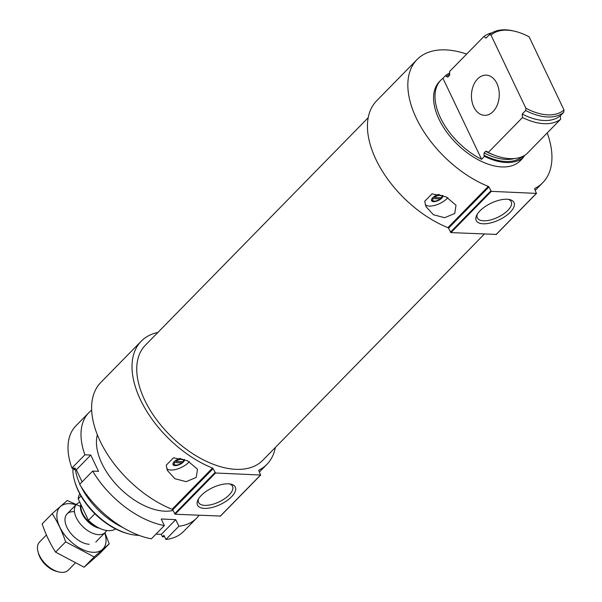 <?xml version="1.0" encoding="UTF-8"?>
<svg xmlns="http://www.w3.org/2000/svg" width="602" height="602" viewBox="0 0 602 602"><rect width="100%" height="100%" fill="white"/><g stroke="black" fill="none" stroke-linecap="round" stroke-linejoin="round"><path stroke-width="0.9" d="M198.622 498.734A18.79 8.3 154.5 0 0 198.615 502.459A18.79 8.3 154.5 0 0 211.595 504.589A18.79 8.3 154.5 0 0 229.144 494.979A18.79 8.3 154.5 0 0 232.538 486.273A18.79 8.3 154.5 0 0 229.64 483.933M481.592 159.304L442.952 78.298A56.565 32.365 44.4 0 0 440.92 80.081A56.565 32.365 44.4 0 0 440.483 117.819A56.565 32.365 44.4 0 0 481.592 159.304L484.475 156.362A56.565 32.365 44.4 0 0 522.596 158.078L519.714 161.027A56.565 32.365 44.4 0 0 521.746 159.237A56.565 32.365 44.4 0 0 524.643 155.391M440.92 80.081L439.483 81.556A56.565 32.365 44.4 0 0 439.039 119.286A56.565 32.365 44.4 0 0 479.433 160.418A56.565 32.365 44.4 0 0 520.301 160.711L521.746 159.237M442.952 78.298L445.834 75.348A56.565 32.365 44.4 0 1 449.769 73.023M447.843 77.079L446.383 76.507L445.834 75.348M484.475 156.362L483.925 155.203A55.309 31.643 44.4 0 0 522.047 156.926L522.596 158.078M483.925 155.203L484.121 152.923L485.641 151.373L486.725 151.305L488.275 152.479A56.565 32.365 44.4 0 0 526.404 154.195L560.635 119.241A56.565 32.365 44.4 0 1 522.506 117.525L522.212 114.034A53.796 30.777 44.4 0 0 560.334 115.757L560.635 119.241M447.918 77.018L449.438 75.461L449.634 71.465L483.873 36.511A56.565 32.365 44.4 0 1 492.075 32.771M488.275 152.479L522.506 117.525M522.212 114.034L525.674 110.505L525.862 108.21A52.291 29.919 44.4 0 0 563.991 109.933L529.128 36.835A52.291 29.919 44.4 0 0 515.335 31.402L514.116 31.101A53.796 30.777 44.4 0 0 489.464 34.592L486.002 38.129L483.873 36.511M560.334 115.757L563.796 112.22A53.796 30.777 44.4 0 1 525.674 110.505M515.335 31.402A52.291 29.919 44.4 0 0 490.999 35.119L489.464 34.592M563.991 109.933L563.796 112.22M525.862 108.21L490.999 35.119M432.424 198.035L433.184 198.6L440.295 198.923L440.619 197.704M440.295 198.923A5.027 2.22 -25.5 0 1 433.839 201.045L432.484 200.744A6.283 2.777 -25.5 0 1 431.431 200.233M433.839 201.045A5.027 2.22 -25.5 0 1 433.184 198.6M466.663 54.082A87.982 50.342 44.4 0 0 417.028 59.568L376.634 100.812A87.982 50.342 44.4 0 0 379.561 166.453A87.982 50.342 44.4 0 0 447.903 227.639A0.752 0.429 44.4 0 1 448.52 228.226L450.966 232.605L496.206 234.411M417.028 59.568A87.982 50.342 44.4 0 0 419.955 125.208A87.982 50.342 44.4 0 0 488.297 186.402A0.752 0.429 44.4 0 1 488.914 186.981L491.36 191.361L536.382 193.392L534.666 189.051A0.752 0.429 44.4 0 1 534.742 188.494A87.982 50.342 44.4 0 0 542.748 182.699A87.982 50.342 44.4 0 0 547.203 132.952M424.703 201.301L426.05 206.697L433.417 214.756L444.675 217.698L454.751 213.477L456.007 205.244L446.112 196.831L432.018 193.836L424.703 201.301M173.918 461.997L174.67 462.562L181.781 462.885L182.105 461.666M181.781 462.885A5.027 2.22 -25.5 0 1 175.325 465.007L173.97 464.706A6.283 2.777 -25.5 0 1 172.917 464.195M175.325 465.007A5.027 2.22 -25.5 0 1 174.67 462.562M157.897 332.432A87.982 50.342 44.4 0 0 141.207 341.214L100.812 382.451A87.982 50.342 44.4 0 0 103.74 448.091A87.982 50.342 44.4 0 0 172.082 509.284A0.752 0.429 44.4 0 1 172.699 509.864L175.144 514.243L220.385 516.049M141.207 341.214A87.982 50.342 44.4 0 0 144.134 406.847A87.982 50.342 44.4 0 0 212.476 468.04A0.752 0.429 44.4 0 1 213.093 468.619L215.531 472.999L260.561 475.031L258.845 470.689A0.752 0.429 44.4 0 1 258.92 470.132A87.982 50.342 44.4 0 0 266.927 464.338A87.982 50.342 44.4 0 0 275.355 447.467M166.19 465.263L167.537 470.666L174.904 478.718L186.168 481.66L196.237 477.439L197.494 469.206L187.598 460.793L173.504 457.798L166.19 465.263M72.917 468.1A53.796 30.777 44.4 0 0 74.37 480.118L74.701 481.322A52.291 29.919 44.4 0 0 78.305 490.923A52.291 29.919 44.4 0 0 128.234 533.748L129.445 534.049A53.796 30.777 44.4 0 0 138.949 535.336M74.37 480.118A53.796 30.777 44.4 0 0 78.079 489.99A53.796 30.777 44.4 0 0 129.445 534.049M80.946 486.424A56.565 32.365 44.4 0 0 123.004 527.608M75.438 469.748A56.565 32.365 44.4 0 0 79.87 484.143M231.529 496.793A20.942 9.256 154.5 0 0 230.897 484.151A20.942 9.256 154.5 0 0 212.423 487.755A20.942 9.256 154.5 0 0 197.998 499.841A20.942 9.256 154.5 0 0 207.329 508.299A20.942 9.256 154.5 0 0 231.529 496.793M368.213 117.683L145.338 345.255A82.203 47.031 44.4 0 0 144.698 400.089A82.203 47.031 44.4 0 0 203.401 459.868A82.203 47.031 44.4 0 0 262.796 460.289L484.309 234.11M189.344 461.681A13.823 6.11 -25.5 0 1 177.214 469.056A13.823 6.11 -25.5 0 1 166.724 468.604M184.475 459.507A6.283 2.777 -25.5 0 1 179.599 464.578A6.283 2.777 -25.5 0 1 173.037 464.639A6.283 2.777 -25.5 0 1 174.166 461.726A6.283 2.777 -25.5 0 1 180.698 458.37M184.077 459.364A6.283 2.777 -25.5 0 1 183.843 459.996L183.226 461.237A5.027 2.22 -25.5 0 1 182.94 461.704L175.822 461.388L175.137 460.869M175.822 461.388A5.027 2.22 -25.5 0 1 181.383 459.183A5.027 2.22 -25.5 0 1 183.226 461.237M510.24 212.205A20.942 9.256 154.5 0 0 509.608 199.563A20.942 9.256 154.5 0 0 491.134 203.167A20.942 9.256 154.5 0 0 476.701 215.253A20.942 9.256 154.5 0 0 486.032 223.718A20.942 9.256 154.5 0 0 510.24 212.205M447.85 197.712A13.823 6.11 -25.5 0 1 435.728 205.094A13.823 6.11 -25.5 0 1 425.238 204.642M442.989 195.545A6.283 2.777 -25.5 0 1 438.113 200.617A6.283 2.777 -25.5 0 1 431.544 200.677A6.283 2.777 -25.5 0 1 432.68 197.765A6.283 2.777 -25.5 0 1 439.212 194.408M442.583 195.402A6.283 2.777 -25.5 0 1 442.357 196.034L441.733 197.275A5.027 2.22 -25.5 0 1 441.454 197.742L434.335 197.418L433.651 196.907M434.335 197.418A5.027 2.22 -25.5 0 1 439.896 195.221A5.027 2.22 -25.5 0 1 441.733 197.275M473.812 107.013A20.114 13.899 -87.4 0 0 484.444 115.321A20.114 13.899 -87.4 0 0 499.231 95.861A20.114 13.899 -87.4 0 0 486.258 75.145A20.114 13.899 -87.4 0 0 473.292 85.808A20.114 13.899 -87.4 0 0 473.812 107.013M477.326 214.146A18.79 8.3 154.5 0 0 477.326 217.871A18.79 8.3 154.5 0 0 490.299 220.008A18.79 8.3 154.5 0 0 507.855 210.391A18.79 8.3 154.5 0 0 511.248 201.693A18.79 8.3 154.5 0 0 508.351 199.352M73.61 468.13A70.389 40.274 44.4 0 0 74.136 469.695L75.581 468.221L71.909 468.055L84.897 454.796A75.416 43.148 44.4 0 1 88.878 412.611A75.416 43.148 44.4 0 1 91.662 410.158M164.496 536.532A70.389 40.274 44.4 0 1 162.495 536.841L163.94 535.366L165.904 539.482A75.416 43.148 44.4 0 0 183.655 531.4L196.636 518.141A75.416 43.148 44.4 0 0 199.014 515.32M88.878 412.611L75.89 425.862A75.416 43.148 44.4 0 0 71.909 468.055M92.663 471.08L79.682 484.339A75.416 43.148 44.4 0 0 151.373 538.82L164.361 525.569A75.416 43.148 44.4 0 1 92.663 471.08L98.532 471.343L90.767 455.059L84.897 454.796M165.904 539.482L178.884 526.223A75.416 43.148 44.4 0 0 196.636 518.141M162.495 536.841L161.321 534.373L155.971 534.132M82.098 481.871L76.334 469.793L74.136 469.695M97.351 434.794A56.565 32.365 44.4 0 0 98.006 453.148A56.565 32.365 44.4 0 0 155.91 509.856A56.565 32.365 44.4 0 0 172.992 510.473M178.884 526.223L175.746 519.646L161.223 518.984L164.361 525.569M161.321 534.373L175.746 519.646M76.334 469.793L90.767 455.059M79.825 493.911A25.141 14.38 44.4 0 0 78.215 498.885L88.441 520.331A25.141 14.38 44.4 0 0 115.539 528.887M78.215 498.885L81.007 496.025M88.441 520.331L94.883 513.747M46.429 534.997L39.551 542.011A20.114 11.506 44.4 0 0 38.009 551.733L38.513 553.592A17.797 10.181 44.4 0 0 56.731 571.433L58.597 571.9A20.114 11.506 44.4 0 0 68.289 570.154L74.987 563.314M38.009 551.733A20.114 11.506 44.4 0 0 58.597 571.9M79.863 502.346L78.99 502.685A20.114 11.506 44.4 0 0 76.477 504.31A20.114 11.506 44.4 0 0 82.79 526.599A20.114 11.506 44.4 0 0 105.215 532.454A20.114 11.506 44.4 0 0 106.562 530.467M104.748 532.928A30.04 17.187 -135.6 0 1 93.047 552.305A30.04 17.187 -135.6 0 1 58.394 523.755A30.04 17.187 -135.6 0 1 76.01 504.785M89.216 544.261A20.114 11.506 -135.6 0 1 86.124 543.794A20.114 11.506 -135.6 0 1 65.535 523.635A20.114 11.506 -135.6 0 1 74.482 511.753M80.45 506.41L67.258 500.525L52.193 513.641C57.566 521.964 62.051 531.363 65.648 541.853L94.16 556.933L109.218 543.817L104.929 532.747M109.218 543.817L99.157 554.096L84.092 567.212L55.58 552.132C50.214 543.809 45.729 534.41 42.132 523.921L52.193 513.641M94.16 556.933L84.092 567.212M65.648 541.853L55.58 552.132M449.86 74.317A55.309 31.643 44.4 0 0 446.383 76.507M484.121 152.923A53.796 30.777 44.4 0 0 514.657 158.514M485.641 151.373A53.796 30.777 44.4 0 0 494.611 155.248M488.297 186.402L447.903 227.639M212.476 468.04L172.082 509.284M260.561 475.031L220.166 516.275M215.531 472.999L175.144 514.243M214.974 472.57L174.588 513.815M213.093 468.619L172.699 509.864M536.382 193.392L495.988 234.637M491.36 191.361L450.966 232.605M490.803 190.932L450.409 232.176M488.914 186.981L448.52 228.226M80.834 504.386A17.586 10.061 44.4 0 0 85.198 518.623A17.586 10.061 44.4 0 0 99.699 528.315M81.074 504.89A17.473 9.993 44.4 0 0 97.163 527.013M542.748 182.699L535.276 190.33M266.927 464.338L259.454 471.968M260.726 474.978L220.332 516.215M167.552 470.659L167.236 469.996M536.548 193.332L496.153 234.577M426.065 206.697L425.749 206.034M95.816 542.048L105.215 532.454M67.078 513.905L76.477 504.31"/></g></svg>
